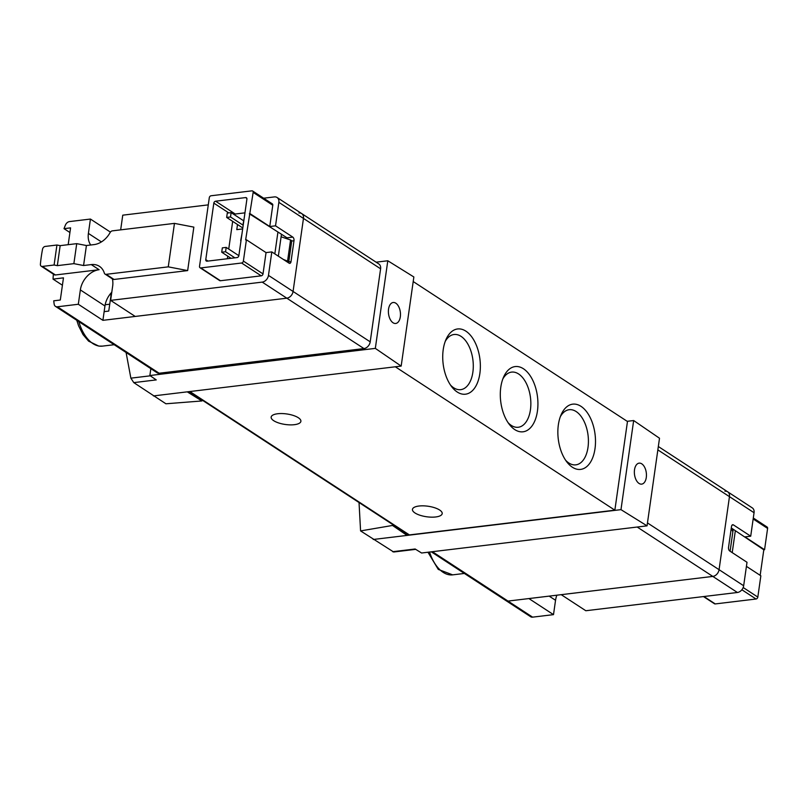 <?xml version="1.0" encoding="UTF-8"?>
<svg xmlns="http://www.w3.org/2000/svg" width="808" height="808" viewBox="0 0 808 808"><rect width="100%" height="100%" fill="white"/><g stroke="black" fill="none" stroke-linecap="round" stroke-linejoin="round"><path stroke-width="1.21" d="M359.035 502.536L360.58 530.917L392.516 525.452L392.658 524.493M360.58 530.917L393.658 551.985M202.061 400L201.919 400.96L165.933 403.788L133.785 382.618L130.866 378.154L150.278 375.821M126.088 352.5L130.866 378.154M724.938 491.214A6.575 4.898 123.2 0 1 727.665 491.799A6.575 4.898 123.2 0 1 729.462 496.657L719.07 569.69A6.575 4.898 123.2 0 1 712.808 576.417L508 601.081A4.697 3.505 123.2 0 1 506.05 600.667L431.29 551.834M281.477 234.179L278.346 256.176M298.94 212.979A6.575 4.898 123.2 0 1 301.667 213.564L378.811 263.943A6.575 4.898 123.2 0 1 380.598 268.801L370.205 341.834A6.575 4.898 123.2 0 1 363.954 348.571L159.146 373.235A4.697 3.505 123.2 0 1 157.196 372.811L80.063 322.432A4.697 3.505 -56.8 0 0 82.002 322.846A4.697 3.505 123.2 0 1 80.063 322.432L55.459 306.363A4.697 3.505 -56.8 0 0 57.408 306.788L78.315 304.262L102.909 320.332L104.949 305.99A19.715 14.706 -56.8 0 1 111.787 292.223M376.104 262.176L387.8 260.772L413.858 276.972L401.172 366.085L375.326 348.379L387.8 260.772M133.785 382.618L156.257 379.911L149.864 375.528L375.326 348.379M149.864 375.528L150.844 368.66M201.919 400.96L187.254 391.85L401.172 366.085M153.419 395.92L187.254 391.85M627.2 421.311L633.664 420.534L659.51 438.239L647.046 525.846L620.978 509.646L633.664 420.534M373.225 539.481L407.06 535.411L392.516 525.452M647.046 525.846L421.584 553.005L415.14 548.996L392.658 551.702M407.262 534.027L407.06 535.411L620.978 509.646M413.211 281.548L627.473 421.493L614.858 510.171L409.404 534.916A2.818 2.101 123.2 0 1 408.232 534.664L189.213 391.617M457.217 392.011A32.855 18.544 83.1 0 0 479.174 377.255A32.855 18.544 83.1 0 0 470.286 335.067A32.855 18.544 83.1 0 0 446.097 339.279A32.855 18.544 83.1 0 0 451.834 386.911A32.855 18.544 83.1 0 0 457.217 392.011M514.787 429.614A32.855 18.544 83.1 0 0 536.744 414.847A32.855 18.544 83.1 0 0 527.846 372.67A32.855 18.544 83.1 0 0 503.667 376.881A32.855 18.544 83.1 0 0 509.404 424.503A32.855 18.544 83.1 0 0 514.787 429.614M572.347 467.206A32.855 18.544 83.1 0 0 594.314 452.45A32.855 18.544 83.1 0 0 585.416 410.262A32.855 18.544 83.1 0 0 561.227 414.484A32.855 18.544 83.1 0 0 566.964 462.105A32.855 18.544 83.1 0 0 572.347 467.206M614.858 510.171L395.324 366.792M294.395 424.685A15.019 5.313 8.1 0 1 278.73 422.978A15.019 5.313 8.1 0 1 271.155 417.1A15.019 5.313 8.1 0 1 277.649 413.746A15.019 5.313 8.1 0 1 293.314 415.453A15.019 5.313 8.1 0 1 300.889 421.332A15.019 5.313 8.1 0 1 294.395 424.685M435.694 516.969A15.019 5.313 8.1 0 1 420.029 515.262A15.019 5.313 8.1 0 1 412.454 509.383A15.019 5.313 8.1 0 1 418.948 506.03A15.019 5.313 8.1 0 1 434.613 507.737A15.019 5.313 8.1 0 1 442.198 513.615A15.019 5.313 8.1 0 1 435.694 516.969M565.62 460.237A27.775 15.675 83.1 0 0 568.852 463.004A27.775 15.675 83.1 0 0 575.831 464.853A27.775 15.675 83.1 0 0 588.072 435.411A27.775 15.675 83.1 0 0 569.196 409.707A27.775 15.675 83.1 0 0 560.368 416.625M508.05 422.635A27.775 15.675 83.1 0 0 511.282 425.402A27.775 15.675 83.1 0 0 518.271 427.26A27.775 15.675 83.1 0 0 530.503 397.809A27.775 15.675 83.1 0 0 511.626 372.104A27.775 15.675 83.1 0 0 502.798 379.023M450.48 385.032A27.775 15.675 83.1 0 0 453.722 387.8A27.775 15.675 83.1 0 0 460.701 389.658A27.775 15.675 83.1 0 0 472.943 360.206A27.775 15.675 83.1 0 0 454.056 334.502A27.775 15.675 83.1 0 0 445.228 341.42M639.007 483.416A10.565 5.959 83.1 0 0 641.693 484.123A10.565 5.959 83.1 0 0 646.45 475.215A10.565 5.959 83.1 0 0 641.794 463.853A10.565 5.959 83.1 0 0 639.168 463.146A10.565 5.959 83.1 0 0 634.351 472.003A10.565 5.959 83.1 0 0 639.007 483.416M731.27 528.139L732.846 531.846L733.22 529.23M732.846 531.846L730.089 551.228M393.041 322.766A10.565 5.959 83.1 0 0 395.728 323.463A10.565 5.959 83.1 0 0 400.354 312.272A10.565 5.959 83.1 0 0 393.203 302.495A10.565 5.959 83.1 0 0 388.385 311.353A10.565 5.959 83.1 0 0 393.041 322.766M112.352 278.861A19.715 14.706 -56.8 0 1 112.676 286.032L110.625 300.374L135.229 316.443L286.82 298.182A6.575 4.898 -56.8 0 0 293.072 291.446L303.465 218.423A6.575 4.898 -56.8 0 0 301.667 213.564A6.575 4.898 123.2 0 1 303.465 218.423L293.072 291.446A6.575 4.898 123.2 0 1 286.82 298.182L102.909 320.332M109.666 294.738L111.11 294.566L108.757 311.08L104.141 311.636M283.265 259.388L288.789 261.63L287.022 261.843M281.103 236.784L290.567 239.986L287.598 260.853M290.567 239.986L291.759 240.764L288.789 261.63M226.664 217.433L227.28 213.08L231.128 212.615L230.512 216.968L226.664 217.433L242.804 227.977M231.128 212.615L243.622 220.786M230.512 216.968L243.188 225.25L243.814 220.877L238.865 255.651A1.879 1.404 -56.8 0 1 237.077 257.57L207.07 261.186A1.879 1.404 -56.8 0 1 205.777 259.631L213.817 203.121L228.785 212.898M221.715 252.207L222.331 247.864L226.179 247.399L225.563 251.743L221.715 252.207L231.037 258.297M226.179 247.399L238.855 255.681M225.563 251.743L234.886 257.833M105.161 304.747L109.737 304.202M732.088 525.079L733.442 524.917A2.818 1.586 -96.9 0 0 732.735 524.725A2.818 1.586 -96.9 0 0 731.503 526.493L728.533 547.359A2.818 1.586 -96.9 0 0 729.735 550.995L747.006 562.277L743.663 585.75A6.575 4.898 123.2 0 1 737.411 592.486L585.82 610.737L561.227 594.678L712.808 576.417L637.199 527.038M754.056 512.716L729.462 496.657A6.575 4.898 123.2 0 0 727.665 491.799L752.258 507.868A6.575 4.898 123.2 0 1 754.056 512.716L750.713 536.199L744.946 536.886L764.57 549.713L767.6 528.412L753.167 518.978M764.57 549.713L763.802 549.804L760.166 575.336M703.475 596.577L714.474 603.758A1.879 1.404 123.2 0 0 715.252 603.93L756.035 599.011A1.879 1.404 123.2 0 0 757.823 597.092L760.853 575.791L746.42 566.357M753.298 518.019L767.085 527.018A1.879 1.404 123.2 0 1 767.6 528.412M733.442 524.917L750.713 536.199M657.853 449.884L729.462 496.657L719.07 569.69A6.575 4.898 123.2 0 1 712.808 576.417L737.411 592.486M731.29 527.977L763.802 549.804M732.22 552.621L735.28 531.169M556.874 595.203A19.715 14.706 123.2 0 0 555.54 600.283L553.5 614.635L528.907 598.566L508 601.081A4.697 3.505 123.2 0 1 506.05 600.667L530.654 616.736A4.697 3.505 123.2 0 0 532.603 617.15L432.391 551.702M553.5 614.635L532.603 617.15M263.65 198.202L274.346 196.92A6.575 4.898 -56.8 0 1 277.073 197.495A6.575 4.898 -56.8 0 1 278.861 202.353L275.528 225.826L269.751 226.523L272.781 205.222A1.879 1.404 -56.8 0 0 272.276 203.838L252.651 191.021A1.879 1.404 -56.8 0 0 251.864 190.85L211.08 195.758A1.879 1.404 -56.8 0 0 209.302 197.687L199.526 266.367A1.879 1.404 -56.8 0 0 200.818 267.923L220.443 280.74L261.226 275.831A1.879 1.404 -56.8 0 0 263.014 273.902L266.044 252.601L271.811 251.904L268.468 275.387L370.205 341.834M208.272 204.868L122.755 215.17L120.715 229.512A19.715 14.706 -56.8 0 1 120.665 229.856M91.264 264.59A19.715 14.706 -56.8 0 1 99.445 266.337A19.715 14.706 -56.8 0 1 104.333 273.114A2.818 2.101 -56.8 0 0 105.03 274.074L112.878 279.204A2.818 2.101 -56.8 0 0 114.049 279.457L187.658 270.589L193.849 227.119L174.457 223.382L112.383 230.856A2.818 2.101 -56.8 0 0 110.1 232.573A19.715 14.706 -56.8 0 1 94.102 244.592L86.416 245.521L76.72 243.652L60.166 245.642L56.934 245.016L45.197 246.43A2.818 2.101 -56.8 0 0 42.551 249.167A140.814 105.06 -56.8 0 0 40.4 264.246A2.818 2.101 -56.8 0 0 41.188 266.175A2.818 2.101 -56.8 0 0 42.359 266.428L54.096 265.014L57.328 265.64L73.871 263.65L83.567 265.519L91.264 264.59L99.111 269.721A19.715 14.706 -56.8 0 0 80.356 289.921L104.949 305.99M110.625 300.374L262.216 282.113A6.575 4.898 -56.8 0 0 268.468 275.387M200.031 267.751L219.665 280.578A1.879 1.404 -56.8 0 0 220.443 280.74M213.817 203.121A1.879 1.404 -56.8 0 1 215.605 201.202L245.612 197.586A1.879 1.404 -56.8 0 1 246.905 199.142L243.814 220.877M252.651 191.021A1.879 1.404 -56.8 0 1 253.156 192.405L245.642 239.875L246.42 239.784L243.38 261.085L263.014 273.902M243.38 261.085A1.879 1.404 -56.8 0 1 241.602 263.014L200.818 267.923M275.528 225.826L292.799 237.108A2.818 1.586 -96.9 0 1 293.991 240.744L291.021 261.61A2.818 1.586 -96.9 0 1 289.789 263.378A2.818 1.586 -96.9 0 1 289.082 263.186L271.811 251.904M246.42 239.784L266.044 252.601M269.751 226.523L250.127 213.706M249.359 213.797L287.022 237.804A2.818 1.586 -96.9 0 1 287.961 239.107M277.881 232.421L274.831 253.874M53.368 274.134A140.814 105.06 -56.8 0 0 53.045 279.114L62.418 285.234M53.045 279.114L63.468 277.851L60.307 300.021L53.732 300.818A140.814 105.06 -56.8 0 0 54.176 304.192A4.697 3.505 -56.8 0 0 55.459 306.363M110.403 232.098L90.435 219.059L69.538 221.584A4.697 3.505 -56.8 0 0 65.438 225.048A140.814 105.06 -56.8 0 0 64.004 228.654L70.579 227.866L68.185 244.683M64.004 228.654L69.912 232.512M78.315 304.262L80.356 289.921M41.188 266.175L54.267 274.73A2.818 2.101 -56.8 0 0 55.439 274.973L99.111 269.721M90.435 219.059L88.395 233.411A19.715 14.706 -56.8 0 0 90.718 244.996M105.03 274.074A2.818 2.101 -56.8 0 0 106.191 274.326L168.266 266.852L187.658 270.589M54.096 265.014L56.934 245.016M240.966 240.875L241.582 236.522M240.663 240.683L241.956 233.916M242.895 225.028L244.188 218.261M244.955 212.847L235.229 214.019A1.879 1.404 -56.8 0 0 234.138 214.585M232.674 221.362L228.725 249.066M227.725 256.136L227.351 258.742M237.512 224.523L236.784 229.634L242.663 228.927M168.266 266.852L174.457 223.382M57.328 265.64L60.166 245.642M73.871 263.65L76.72 243.652M83.567 265.519L86.416 245.521M78.79 321.604A38.016 21.452 83.1 0 0 92.9 343.582A38.016 21.452 83.1 0 0 102.454 346.117L114.17 344.713M429.533 552.046A38.016 21.452 83.1 0 0 443.117 572.327A38.016 21.452 83.1 0 0 452.672 574.862L464.388 573.448M743.663 585.75L647.46 522.917M409.404 534.916L189.87 391.537M278.861 202.353L380.598 268.801M262.216 282.113L363.954 348.571M57.408 306.788L159.146 373.235M757.823 597.092L743.188 587.527M555.54 600.283L549.177 596.132M715.252 603.93L703.92 596.516M756.035 599.011L741.885 589.769M253.156 192.405L272.781 205.222M106.191 274.326L114.049 279.457M88.395 233.411L101.414 241.915M42.359 266.428L55.439 274.973M241.602 263.014L261.226 275.831M205.777 259.631L207.989 261.075M245.612 197.586L246.864 198.394M215.605 201.202L235.229 214.019M287.022 237.804L292.799 237.108M291.718 241.016L293.991 240.744M287.335 262.055L291.021 261.61M727.665 491.799L658.338 446.521M393.658 552.005L415.706 549.349M452.672 574.862L438.279 569.408L427.967 552.238M76.77 320.291L78.628 325.917L83.062 334.633L88.597 341.148L98.798 346.107L102.454 346.117M277.073 197.495L301.667 213.564"/></g></svg>

